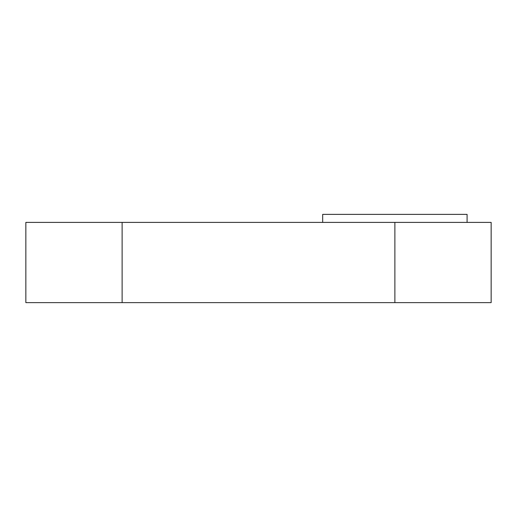 <?xml version="1.0" encoding="UTF-8"?>
<svg xmlns="http://www.w3.org/2000/svg" width="517" height="517" viewBox="0 0 517 517"><rect width="100%" height="100%" fill="white"/><g stroke="black" fill="none" stroke-linecap="round" stroke-linejoin="round"><path stroke-width="0.78" d="M322.679 222.4L322.679 214.374L467.084 214.374L467.084 222.4M25.85 302.626L25.85 222.4L491.15 222.4L491.15 302.626L25.85 302.626M394.878 302.626L394.878 222.4M122.122 302.626L122.122 222.4"/></g></svg>
